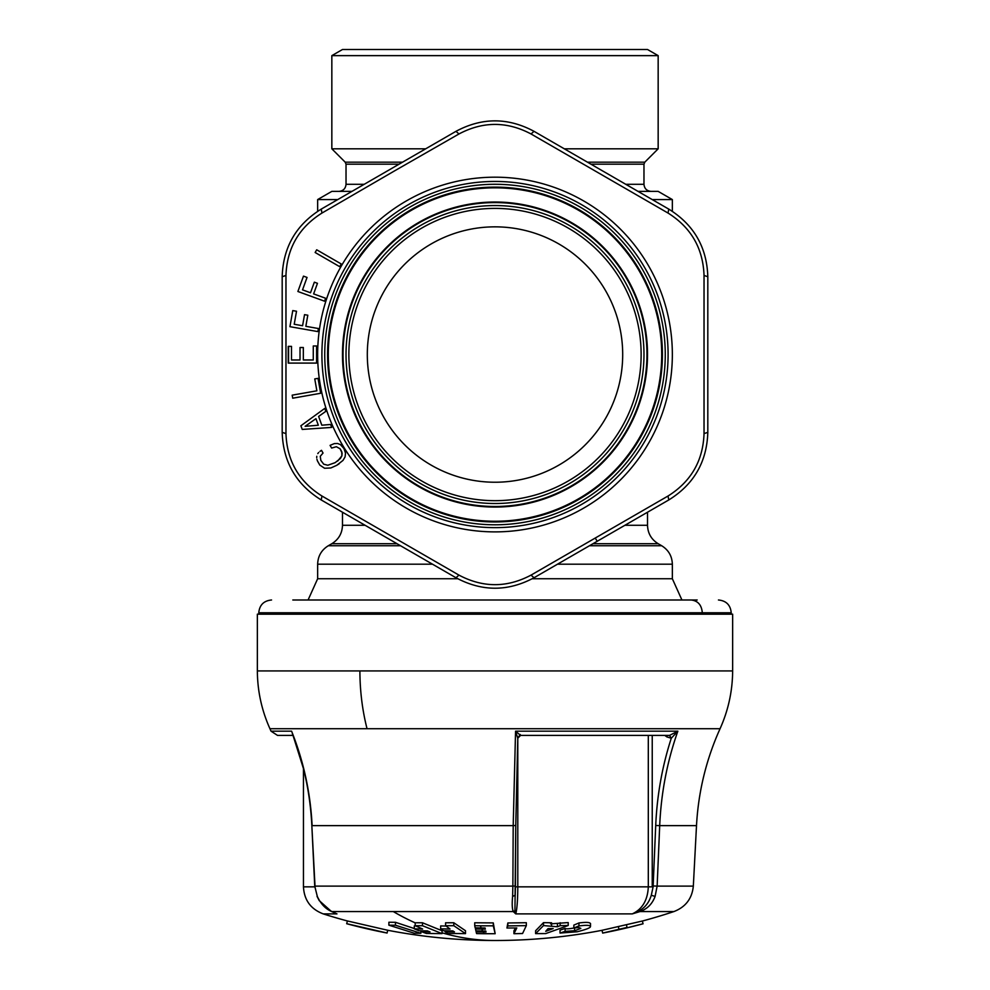 <?xml version="1.0" encoding="UTF-8"?>
<svg xmlns="http://www.w3.org/2000/svg" width="990" height="990" viewBox="0 0 990 990"><rect width="100%" height="100%" fill="white"/><g stroke="black" fill="none" stroke-linecap="round" stroke-linejoin="round"><path stroke-width="1.49" d="M424.933 482.786A146.136 146.136 0 0 1 366.758 284.476A146.136 146.136 0 0 1 565.067 226.289A146.136 146.136 0 0 1 623.242 424.599A146.136 146.136 0 0 1 424.933 482.786M433.781 466.599A127.685 127.685 0 0 1 382.944 293.325A127.685 127.685 0 0 1 556.219 242.476A127.685 127.685 0 0 1 607.056 415.763A127.685 127.685 0 0 1 433.781 466.599M566.416 223.802A148.97 148.97 0 0 1 625.742 425.96A148.97 148.97 0 0 1 423.584 485.273A148.97 148.97 0 0 1 364.258 283.115A148.97 148.97 0 0 1 566.416 223.802M574.93 208.234A166.704 166.704 0 0 1 641.297 434.462A166.704 166.704 0 0 1 415.07 500.841A166.704 166.704 0 0 1 348.703 274.614A166.704 166.704 0 0 1 574.93 208.234M576.625 205.128A170.255 170.255 0 0 1 644.416 436.169A170.255 170.255 0 0 1 413.375 503.947A170.255 170.255 0 0 1 345.584 272.918A170.255 170.255 0 0 1 576.625 205.128M580.029 198.903A177.346 177.346 0 0 1 650.64 439.56A177.346 177.346 0 0 1 409.971 510.172A177.346 177.346 0 0 1 339.36 269.515A177.346 177.346 0 0 1 580.029 198.903M697.183 599.99L672.433 599.99M718.455 599.99C726.215 600.744 730.471 605.001 731.226 612.761L702.306 612.761C701.65 605.001 697.913 600.744 691.107 599.99L292.817 599.99M731.226 612.761L731.226 614.184L258.774 614.184L258.774 612.761C259.529 605.001 263.786 600.744 271.545 599.99M257.351 670.935L732.649 670.935L732.649 614.184L257.351 614.184L257.351 670.935C257.487 691.07 261.694 710.337 269.936 728.714L271.037 731.177L277.534 735.409L293.015 735.409L303.46 768.624L303.46 886.842C304.19 900.145 310.786 909.166 323.247 913.894A567.518 567.518 0 0 0 347.317 920.948M292.397 733.825L292.359 733.726C303.781 763.104 310.278 793.732 311.838 825.611L315.006 886.112L512.87 886.112L513.204 825.623L515.765 825.474L517.77 738.243L520.579 735.409L669.512 735.409L671.282 738.243L677.865 731.177L515.555 731.177L513.204 825.623L312.11 825.623C310.476 792.78 303.633 761.298 291.592 731.177L271.037 731.177M517.795 738.057L519.391 735.669L520.579 735.409L515.555 731.177L517.77 738.243L515.765 825.474L515.443 885.976L512.87 886.112L512.61 896.42C511.917 903.907 512.139 908.956 513.253 911.555L514.936 910.775L515.085 898.066M520.579 735.409L520.196 734.456L520.579 735.409L519.453 735.644M669.512 735.409L677.853 731.177C667.198 761.298 661.134 792.78 659.699 825.623L655.714 825.474C657.026 795.341 662.211 766.26 671.282 738.243L666.901 736.919L667.26 735.409M292.359 733.738L292.718 734.667M351.97 191.379L331.836 191.379L317.654 199.572L337.776 199.572M652.224 199.572L672.346 199.572L672.346 211.315M655.714 825.474L653.103 886.904L651.296 895.245L655.083 896.433C652.299 903.92 647.287 908.956 640.035 911.555L639.54 911.703M311.838 825.611L314.733 886.087L317.32 896.433C320.785 903.92 325.586 908.956 331.712 911.555L336.971 913.894L323.247 913.894M672.346 199.572L658.164 191.379L638.03 191.379M515.431 886.941L515.196 895.245L512.61 896.433M651.296 895.245C649.18 902.261 645.208 907.446 639.391 910.775L640.035 911.555L632.264 913.894L515.753 913.894L513.253 911.555L393.265 911.555A567.518 322.653 90 0 0 415.008 922.779M442.035 933.62L442.035 930.736L422.47 922.767L415.194 922.779L415.194 925.712L422.619 929.004L414.303 928.843L419.03 930.749L427.346 930.909L430.044 931.937L421.728 931.788L426.455 933.471L442.035 933.62L422.47 925.699L415.194 925.712M507.845 922.965L507.845 925.898L526.333 925.638L526.333 922.717L507.845 922.965L506.942 928.014L516.792 927.964L513.946 933.706L513.946 930.823L515.431 927.976M535.615 933.62L535.615 930.736L543.498 922.655L543.498 925.576L535.615 933.62L545.713 933.582L568.198 925.502L560.142 925.675L557.432 926.776L543.498 925.576M551.554 925.699L551.554 922.779L543.498 922.655M568.198 925.502L568.198 922.569L550.601 923.868M440.661 928.843L450.042 929.004L445.599 925.712L453.804 925.699L465.498 933.62L447.925 933.471L445.104 931.788L454.472 931.937L452.863 930.909L443.495 930.749L440.661 928.843L440.661 925.935L446.032 926.046M445.599 925.712L445.599 922.779L453.804 922.767L465.498 930.736L465.498 933.62M442.035 932.803A567.518 322.653 90 0 0 495 940.5A567.518 567.518 0 0 0 602.031 930.315L602.663 933.063L602.031 930.303L642.386 921.009L643.03 923.781L642.386 921.009M480.336 925.811L474.717 925.712L474.717 922.779L493.28 922.903L493.28 925.836L480.336 925.811A570.351 59.623 90 0 0 481.239 927.939L485.075 927.976L485.335 929.127L481.759 929.103A570.351 59.623 90 0 0 482.675 931.008L485.781 931.033L486.041 932.048L483.182 932.035A570.351 59.623 90 0 0 484.098 933.719L476.598 933.595L476.141 931.912L483.182 932.035M493.28 925.836L495.161 933.719L493.28 922.903M590.399 923.818C590.312 922.272 586.488 921.987 578.952 922.965L573.854 925.106L573.854 928.014L578.89 927.543L580.845 928.373L574.559 930.761L574.559 927.902C568.916 928.917 565.76 929.115 565.117 928.422L560.018 930.179L560.018 933.063L577.12 931.776C585.783 929.598 590.213 927.915 590.399 926.739C590.585 925.601 588.555 925.155 584.335 925.39L578.952 925.898L573.854 928.014M515.184 895.517L515.048 898.685M515.443 886.842L517.795 886.842C517.721 900.145 517.04 909.166 515.753 913.894L513.253 911.555M415.763 925.972L414.303 925.935L414.303 928.843M347.366 920.948L346.735 923.707L347.366 920.948L387.721 930.254L387.078 933.013L387.721 930.254M414.303 928.533L395.456 922.296L388.884 922.247L388.884 925.18L414.29 933.236L420.861 933.273L420.861 930.798M330.672 910.775L331.712 911.555L330.672 910.775M639.391 910.775L632.264 913.894C642.362 909.166 647.707 900.145 648.302 886.842L648.302 735.409M515.753 913.894L514.936 910.775M422.47 922.767L422.47 925.699M601.277 930.464L602.044 930.39M507.845 925.898L506.942 928.014M513.946 933.706L522.572 933.521L526.333 925.638M557.432 923.843L557.432 926.776M560.142 922.742L560.142 925.675M445.104 930.798L445.104 931.788M453.804 922.767L453.804 925.699M626.398 924.672L627.041 927.444L602.663 933.063L619.047 929.672L618.416 926.9M618.973 929.301L618.329 926.529M618.96 929.288L627.128 927.803L626.484 925.044M627.128 927.803L643.03 923.781L627.128 927.803M495.161 933.719L484.098 933.719M476.141 930.897L476.141 931.912M475.435 927.84L475.881 930.885L482.675 931.008M475.435 928.991L481.759 929.103M481.239 927.939L475.175 927.84L474.717 925.712M578.952 922.965L578.952 925.898M560.018 933.063L565.117 931.33L574.559 930.761M565.117 928.422L565.117 931.33M333.531 912.359L336.971 913.894M388.724 930.464L387.696 930.365M421.728 930.823L421.728 931.788M346.735 923.707L387.078 933.013L346.735 923.707M395.456 922.296L395.456 925.229L388.884 925.18M395.456 925.229L420.861 933.273M548.027 928.632L553.175 928.571L545.725 931.343L548.027 928.632M402.559 162.174L345.201 162.174L331.836 148.809L425.688 148.809M564.312 148.809L658.164 148.809L644.799 162.174L587.441 162.174M331.836 55.638L342.478 49.5L647.522 49.5L658.164 55.638L331.836 55.638L331.836 148.809M394.639 170.837L321.998 213.036C298.955 227.49 286.939 248.292 285.962 275.468L285.962 433.608C286.952 460.783 298.955 481.598 321.998 496.039L458.952 575.116C482.984 587.85 507.016 587.85 531.036 575.116L668.002 496.039C691.045 481.598 703.061 460.783 704.038 433.608L704.038 275.468C703.048 248.292 691.045 227.477 668.002 213.036L531.048 133.972C507.016 121.238 482.984 121.238 458.964 133.972L394.639 170.837M303.336 359.976L303.336 347.515L303.336 359.976L313.273 359.976L313.273 345.98L316.59 345.98L316.59 363.095L288.214 363.095L288.214 346.376L291.506 346.376L288.214 346.376M291.506 359.976L291.506 346.376L291.506 359.976L300.019 359.976L300.019 347.515L303.336 347.515L300.019 347.515M302.581 325.735L294.216 324.262L296.517 311.244L292.768 310.588L289.934 326.675L317.877 331.601L318.421 328.532L305.848 326.316L307.803 315.216L304.536 314.647L302.581 325.735M310.501 292.768L302.532 289.86L307.048 277.435L303.472 276.136L297.891 291.493L324.547 301.195L325.623 298.262L313.62 293.894L317.468 283.313L314.35 282.175L310.501 292.768M339.706 266.681L315.142 252.5L316.701 249.789L341.265 263.983L316.701 249.789L315.142 252.5L339.706 266.681L341.265 263.983M324.757 408.4L300.886 425.774L324.757 408.4L325.834 411.357L318.619 416.431L321.812 425.205L330.611 424.475L331.675 427.408L302.222 429.437L300.886 425.774L302.222 429.437L331.675 427.408M339.199 463.753L336.699 465.337L342.998 460.412L345.089 456.885L345.522 453.16L343.951 448.557L340.411 444.584L337.541 443.483L334.311 443.607L330.078 445.364L331.638 448.062L330.078 445.364M336.699 465.337L330.821 467.973L324.596 468.258L319.807 465.09L317.443 460.919L319.807 465.09L324.596 468.258L330.821 467.973L336.699 465.337M316.924 459.286L317.443 460.919L316.924 459.286M316.788 456.279L316.701 457.776L316.788 456.279M317.778 453.618L318.693 452.43L317.778 453.618M319.98 451.366L321.478 450.326L319.98 451.366M337.689 461.031L341.897 455.846L341.76 451.688L340.09 448.792L342.119 453.098L341.897 455.846L340.399 458.469L335.152 462.652L327.801 465.25L323.73 464.199L320.822 460.375L320.265 456.279L323.037 453.036L321.478 450.326M340.09 448.792L336.365 446.713L331.638 448.062L336.365 446.713L340.09 448.792M314.758 378.923L318.038 378.353L320.661 393.278L318.038 378.353L314.758 378.923L316.862 390.803L292.186 395.159L292.718 398.203L320.661 393.278L292.718 398.203L292.186 395.159M392.795 167.805L321.193 209.138C296.121 224.705 283.115 247.228 282.187 276.717L282.187 432.358C283.115 461.86 296.121 484.382 321.193 499.938L455.982 577.752C481.994 591.698 508.006 591.698 534.018 577.752L668.807 499.938C693.879 484.382 706.885 461.847 707.813 432.358L707.813 276.717C706.885 247.228 693.879 224.705 668.807 209.138L534.018 131.324C508.006 117.389 481.994 117.389 455.982 131.324L392.795 167.805M321.998 213.036L321.193 209.138M285.962 275.468L282.187 276.717L282.187 327.282M285.962 433.608L282.187 432.358M321.998 496.039L321.193 499.938L364.629 525.009M458.952 575.116L455.982 577.752M531.036 575.116L534.018 577.752M313.273 345.98L316.59 345.98L316.59 350.633M316.59 358.454L316.59 363.095M305.848 326.316L307.803 315.216L304.536 314.647M294.216 324.262L296.517 311.244L292.768 310.588M313.62 293.894L317.468 283.313L314.35 282.175M302.532 289.86L307.048 277.435L303.472 276.136M668.002 496.039L668.807 499.938M704.038 433.608L707.813 432.358L707.813 381.806M704.038 275.468L707.813 276.717M668.002 213.036L668.807 209.138L625.358 184.066M531.048 133.972L534.018 131.324M458.964 133.972L455.982 131.324M288.573 346.376L288.56 363.095M315.934 418.671L318.322 425.23L305.13 426.319L315.934 418.671L318.322 425.23M567.852 221.191A151.953 151.953 0 0 1 628.353 427.395A151.953 151.953 0 0 1 422.148 487.884A151.953 151.953 0 0 1 361.647 281.692A151.953 151.953 0 0 1 567.852 221.191M568.124 220.696A152.522 152.522 0 0 1 628.848 427.668A152.522 152.522 0 0 1 421.876 488.392A152.522 152.522 0 0 1 361.152 281.42A152.522 152.522 0 0 1 568.124 220.696M575.264 207.615A167.421 167.421 0 0 1 641.916 434.808A167.421 167.421 0 0 1 414.736 501.46A167.421 167.421 0 0 1 348.072 274.279A167.421 167.421 0 0 1 575.264 207.615M577.987 202.641A173.089 173.089 0 0 1 646.903 437.531A173.089 173.089 0 0 1 412.013 506.447A173.089 173.089 0 0 1 343.097 271.557A173.089 173.089 0 0 1 577.987 202.641M308.076 599.99L317.654 578.742L457.739 578.742M532.261 578.742L672.346 578.742L672.346 564.189C672.086 556.145 668.535 550.007 661.704 545.75L589.446 545.75M317.654 578.742L317.654 564.189L432.482 564.189M557.519 564.189L672.346 564.189M317.654 564.189C317.914 556.145 321.465 550.007 328.296 545.75L400.554 545.75M702.306 612.761L258.774 612.761M397.015 543.708L331.836 543.708L328.296 545.75M661.704 545.75L658.164 543.708L592.985 543.708M331.836 543.708C338.667 539.463 342.218 533.313 342.478 525.282L365.087 525.282M624.913 525.282L647.522 525.282L647.522 512.226M359.89 670.935C359.964 691.07 362.352 710.337 367.043 728.714L269.936 728.714M732.649 670.935C732.513 691.07 728.306 710.337 720.064 728.714L367.043 728.714M696.502 825.623L659.699 825.623L657.137 886.112L693.334 886.112L696.502 825.623C698.334 791.851 706.179 759.553 720.064 728.714M664.785 735.409L666.901 736.919M652.237 735.409L652.237 885.963M653.152 885.963L657.137 886.112L655.083 896.433M515.048 898.71L515.765 825.474M693.334 886.112C692.084 898.561 685.625 907.038 673.943 911.555L640.035 911.555M314.733 886.087L317.32 896.433M393.265 911.555L331.712 911.555M652.237 886.842L517.795 886.842L517.795 738.107M364.258 184.288L346.03 184.288C345.609 188.595 343.245 190.959 338.939 191.379M644.799 162.174L643.97 164.179L643.97 184.288L625.742 184.288M315.043 886.842L303.46 886.842M643.97 164.179L590.919 164.179M399.081 164.179L346.03 164.179L346.03 184.288M595.361 538.238L597.205 541.27M681.924 599.99L672.346 578.742M658.164 543.708C651.333 539.463 647.782 533.313 647.522 525.282M342.478 525.282L342.478 512.226M317.654 211.315L317.654 199.572M642.448 921.009A567.518 567.518 0 0 0 673.943 911.555M387.721 930.266A567.518 567.518 0 0 0 495 940.5M317.035 896.346L319.201 900.578L331.378 911.456M643.97 184.288C644.391 188.595 646.755 190.959 651.061 191.379M590.523 926.355L590.523 923.484M331.378 911.443L335.325 913.213M602.663 933.087A570.351 570.351 0 0 0 643.079 923.781M346.673 923.707A570.351 570.351 0 0 0 387.078 933.038M345.201 162.174L346.03 164.179M658.164 55.638L658.164 148.809"/></g></svg>
